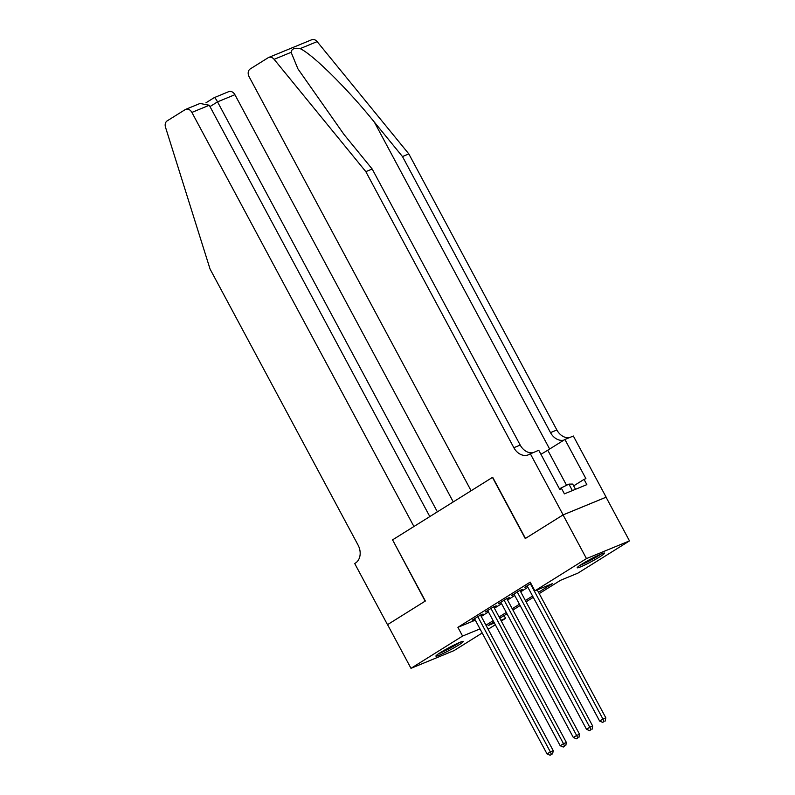 <?xml version="1.0" encoding="UTF-8"?>
<svg xmlns="http://www.w3.org/2000/svg" width="795" height="795" viewBox="0 0 795 795"><rect width="100%" height="100%" fill="white"/><g stroke="black" fill="none" stroke-linecap="round" stroke-linejoin="round"><path stroke-width="1.19" d="M440.519 652.516A15.512 1.282 -28.2 0 1 454.929 644.606A15.512 1.282 -28.2 0 1 463.256 641.456A15.512 1.282 -28.2 0 1 458.655 645.053A15.512 1.282 -28.2 0 1 444.236 652.963A15.512 1.282 -28.2 0 1 435.908 656.114A15.512 1.282 -28.2 0 1 440.519 652.516M581.821 564.162A15.512 1.282 -28.2 0 1 596.24 556.252A15.512 1.282 -28.2 0 1 604.568 553.091A15.512 1.282 -28.2 0 1 599.967 556.699A15.512 1.282 -28.2 0 1 585.547 564.609A15.512 1.282 -28.2 0 1 577.22 567.759A15.512 1.282 -28.2 0 1 581.821 564.162M482.197 632.989L454.005 650.618L410.985 668.327L387.562 624.641L425.355 601.01L392.571 539.865L492.473 477.397L525.256 538.543L563.049 514.921L606.068 497.213L629.491 540.888L577.895 573.145L560.455 580.33L539.219 593.607M504.1 615.569L505.6 618.351L501.277 621.054M495.335 624.771L488.14 629.272M480.736 615.469L483.032 614.028L480.13 615.231L472.24 620.16L474.754 619.126M493.884 607.251L496.179 605.81L493.278 607.012L485.387 611.941L487.901 610.908M507.021 599.032L509.327 597.592L506.415 598.784L498.535 603.723L501.049 602.68M520.169 590.814L522.474 589.373L519.562 590.566L511.682 595.505L514.196 594.461M538.523 592.305L552.316 583.679L534.876 590.854L530.195 582.119L457.9 627.325L475.311 620.16M481.263 616.443L488.458 611.941M494.401 608.225L501.605 603.723M507.548 600.006L514.753 595.505M520.695 591.788L527.9 587.286M530.921 583.47L524.819 587.286L527.333 586.243M563.049 514.921L586.471 558.597L629.491 540.888M410.985 668.327L462.581 636.06L480.001 628.895M457.9 627.325L462.581 636.06M534.876 590.854L586.471 558.597M485.944 625.178L493.148 620.676M499.091 616.96L506.286 612.458M512.228 608.741L519.433 604.24M525.376 600.523L532.58 596.021M493.844 621.978L488.16 625.536L494.371 622.972M500.88 620.299L505.6 618.351M533.276 597.323L526.071 601.825M520.129 605.542L512.934 610.043M506.991 613.76L499.787 618.262M530.404 583.788L602.918 719.018L599.639 721.075L527.125 585.845M537.231 589.89L605.83 717.825L602.918 719.018L604.021 721.552L602.709 722.377L604.021 721.552M605.184 721.075L605.83 717.825M599.639 721.075L602.709 722.377M579.833 565.454A15.413 1.272 151.8 0 0 601.199 553.996M575.5 489.303L572.698 484.076L568.922 484.115L559.432 488.816M572.39 490.585L568.922 484.115M599.937 554.532A13.426 1.103 -28.2 0 1 580.976 564.698M438.532 653.808A15.413 1.272 151.8 0 0 459.888 642.35M458.626 642.887A13.426 1.103 -28.2 0 1 439.675 653.053M291.129 52.321L274.116 59.327A5.972 4.621 -112.4 0 0 268.69 57.459L311.71 39.75A5.972 4.621 67.6 0 1 317.135 41.618L408.839 153.932L402.479 156.555L374.356 122.112C347.793 89.07 312.743 54.368 300.122 48.624C294.587 47.611 291.586 48.843 291.129 52.321L297.916 68.847L344.076 134.584L372.189 169.017L520.208 445.081A13.922 10.792 -112.4 0 0 532.69 452.753M372.189 169.017L365.829 171.641L513.848 447.694A13.922 10.792 -112.4 0 0 528.347 454.82A13.922 10.792 -112.4 0 0 529.609 454.174L538.762 450.258L559.74 489.392L561.608 488.627L564.41 493.864L586.849 484.632L584.047 479.385L585.905 478.62L564.917 439.486L573.344 436.018L606.138 497.163L563.118 514.872L525.455 538.424L492.671 477.268L471.107 490.753L249.073 76.658A5.972 4.621 -112.4 0 1 250.206 68.956L268.154 57.737A5.972 4.621 -112.4 0 1 268.69 57.459M408.839 153.932L556.868 429.986A13.922 10.792 -112.4 0 0 569.339 437.667M563.953 440.082A13.922 10.792 -112.4 0 1 550.498 432.609L402.479 156.555M274.116 59.327L365.829 171.641M530.325 453.726L563.118 514.872M564.917 439.486L547.765 450.209A22.379 1.848 -28.2 0 1 540.908 454.273M584.047 479.385L573.662 485.874M453.259 501.913L234.913 94.704L217.532 101.859L209.989 106.58M437.369 511.851L217.532 101.859C215.813 98.769 214.72 97.368 214.262 97.646L228.702 91.654A5.972 4.621 67.6 0 1 234.913 94.704M392.372 539.984L413.927 526.509L191.893 112.413A5.972 4.621 -112.4 0 0 185.682 109.362A5.972 4.621 -112.4 0 0 185.146 109.64L167.198 120.86A5.972 4.621 -112.4 0 0 165.509 127.24L210.059 269.038L358.078 545.092A13.922 10.792 67.6 0 1 355.435 563.079L354.709 563.536L387.503 624.681L425.156 601.139L392.591 539.894M429.817 516.571L209.274 105.258L191.893 112.413M185.682 109.362L200.032 103.459L209.274 105.258M517.267 592.007L589.771 727.246L586.491 729.293L513.977 594.064M519.95 590.407L592.682 726.044L589.771 727.246L590.884 729.77L589.562 730.595L590.884 729.77M592.046 729.293L592.682 726.044M586.491 729.293L589.562 730.595M504.119 600.225L576.633 735.464L573.344 737.512L500.83 602.282M506.812 598.625L579.535 734.262L576.633 735.464L577.736 737.989L576.425 738.813L577.736 737.989M578.899 737.512L579.535 734.262M573.344 737.512L576.425 738.813M490.972 608.443L563.486 743.683L560.197 745.74L487.683 610.5M493.665 606.843L566.388 742.48L563.486 743.683L564.589 746.207L563.277 747.032L564.589 746.207M565.752 745.73L566.388 742.48M560.197 745.74L563.277 747.032M477.825 616.662L550.339 751.901L547.049 753.958L474.545 618.719M480.518 615.062L553.25 750.699L550.339 751.901L551.442 754.425L550.13 755.25L551.442 754.425M552.605 753.948L553.25 750.699M547.049 753.958L550.13 755.25M374.356 122.112L549.653 449.036M520.208 445.081L513.848 447.694M550.498 432.609L556.868 429.986M317.135 41.618L300.122 48.624M566.567 485.278L547.765 450.209M214.332 97.566L205.905 102.843"/></g></svg>
